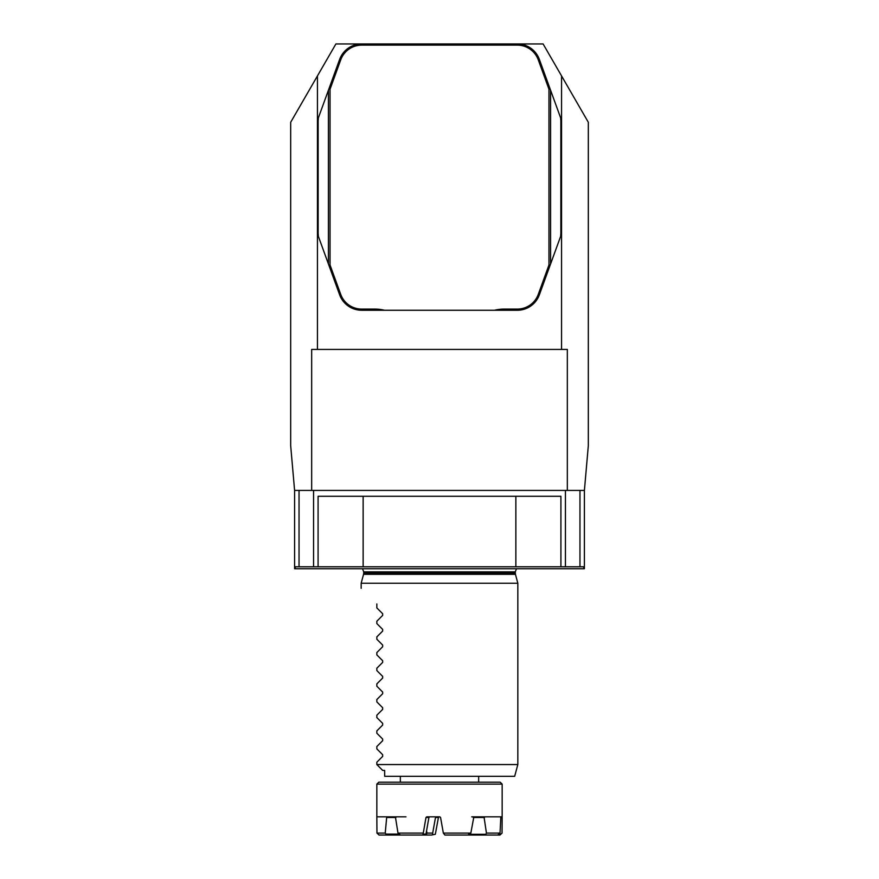 <?xml version="1.0" encoding="UTF-8"?>
<svg xmlns="http://www.w3.org/2000/svg" width="879" height="879" viewBox="0 0 879 879"><rect width="100%" height="100%" fill="white"/><g stroke="black" fill="none" stroke-linecap="round" stroke-linejoin="round"><path stroke-width="1.32" d="M361.719 45.126L361.719 43.95L517.281 43.95A23.502 23.502 0 0 1 539.365 59.409L550.573 90.207L550.573 263.997L539.365 294.795A23.502 23.502 0 0 1 517.281 310.265L494.459 310.265A40.335 40.335 0 0 1 504.117 309.089L517.281 309.089A22.327 22.327 0 0 0 538.267 294.399L548.968 264.975L548.968 89.24L538.267 59.816A22.327 22.327 0 0 0 517.281 45.126L361.719 45.126A22.327 22.327 0 0 0 340.733 59.816L330.032 89.24L330.032 264.975L340.733 294.399A22.327 22.327 0 0 0 361.719 309.089L374.883 309.089A40.335 40.335 0 0 1 384.541 310.265L361.719 310.265A23.502 23.502 0 0 1 339.635 294.795L328.427 263.997L328.427 90.207L339.635 59.409A23.502 23.502 0 0 1 361.719 43.95L335.899 43.95L290.674 122.28L290.674 445.653L294.597 490.416L294.597 568.735L295.245 568.735L295.245 566.779L318.088 566.779L318.088 496.283L560.912 496.283L560.912 566.779L318.088 566.779M317.44 75.924L317.44 349.424L561.56 349.424L561.56 75.924L543.101 43.95L517.281 43.95L517.281 45.126M561.56 75.924L588.326 122.28L588.326 445.653L584.403 490.416L584.403 568.735L583.755 568.735L583.755 566.779L565.439 566.779L565.439 490.416M294.597 490.416L311.671 490.416L311.671 349.424L317.44 349.424M311.671 490.416L567.329 490.416L567.329 349.424L561.56 349.424M363.137 566.779L363.137 496.283M515.863 566.779L515.863 496.283M439.214 816.844L438.434 817.481L435.325 834.281L431.545 835.05L435.325 834.281M426.612 830.996L426.963 833.094L432.688 833.094L435.501 817.481L436.281 816.844M491.899 816.844L484.01 816.844L486.439 833.094L500.03 833.094L500.843 816.844L471.715 816.844M502.162 784.134L376.838 784.134L378.794 782.178L500.206 782.178L502.162 784.134L502.162 816.844L500.843 816.844L502.162 816.844L502.041 833.094L499.964 835.05L497.734 835.05L500.03 833.094M405.977 816.844L395.396 816.844L397.989 833.094L423.282 833.094L425.985 817.481L426.744 816.844L439.786 816.844L440.566 817.481L443.346 833.094L470.836 833.094L473.858 816.844M429.666 816.844L428.919 817.481L425.974 834.094L424.964 835.05L422.381 835.05L423.217 834.094L426.469 834.094L426.765 835.05L424.964 835.05M386.672 817.481L387.101 816.844L376.838 816.844L376.959 833.094L385.233 833.094L386.672 817.481L395.957 817.481M378.157 816.844L405.823 816.844M469.76 834.281L485.823 834.281L486.054 835.05L468.573 835.05L470.836 833.094M498.734 834.281L500.832 834.281M469.694 835.05L468.551 834.281M443.346 833.094L444.873 835.05L468.573 835.05M397.989 833.094L400.538 835.05L386.211 835.05L385.936 834.094L398.912 834.094M376.959 833.094L379.036 835.05L386.211 835.05M376.838 816.844L376.838 784.134M385.233 833.094L385.936 834.094M423.282 833.094L423.217 834.094M485.823 834.281L486.439 833.094M432.688 833.094L432.6 834.281M426.469 834.094L426.963 833.094M431.545 835.05L426.765 835.05M497.734 835.05L486.054 835.05M422.381 835.05L400.538 835.05M299.036 490.416L299.036 566.779M313.561 490.416L313.561 566.779M579.964 490.416L579.964 566.779M295.245 568.735L583.755 568.735M560.912 566.779L565.439 566.779M439.5 583.227L517.83 583.227L515.446 574.328L363.554 574.328L361.17 583.227L439.5 583.227M382.662 645.065L382.662 646.724L382.662 645.065L376.838 639.231L376.838 636.879L382.662 631.056L382.662 629.397L382.662 631.056M382.662 613.729L382.662 615.388L382.662 613.729L376.838 607.905L376.838 603.983C356.27 583.414 356.27 583.414 376.838 603.983M382.662 629.397L376.838 623.574L376.838 621.222L382.662 615.388M384.672 770.433L384.672 776.311L384.672 770.433L382.706 770.433L376.838 764.554L376.838 762.203L382.662 756.379L382.662 754.72L376.838 748.886L376.838 746.546L382.662 740.711L382.662 739.052L376.838 733.229L376.838 730.878L382.662 725.054L382.662 723.384L376.838 717.561L376.838 715.209L382.662 709.386L382.662 707.727L376.838 701.892L376.838 699.541L382.662 693.718L382.662 692.059L376.838 686.224L376.838 683.884L382.662 678.05L382.662 676.39L376.838 670.567L376.838 668.216L382.662 662.392L382.662 660.722L376.838 654.899L376.838 652.548L382.662 646.724M376.838 764.554L517.83 764.554L517.83 583.227M382.662 754.72L382.662 756.379M382.662 739.052L382.662 740.711M382.662 723.384L382.662 725.054M382.662 707.727L382.662 709.386M382.662 692.059L382.662 693.718M382.662 676.39L382.662 678.05M382.662 660.722L382.662 662.392M384.672 776.311L514.676 776.311L517.83 764.554M567.329 490.416L584.403 490.416M494.459 310.265L384.541 310.265M328.427 90.207L318.363 117.863L318.143 120.884L318.143 233.32L318.363 236.352L328.427 263.997M550.573 263.997L560.637 236.352L560.857 233.32L560.857 120.884L560.637 117.863L550.573 90.207M328.856 265.183L330.032 264.975M328.856 89.032L330.032 89.24M550.144 89.032L548.968 89.24M550.144 265.183L548.968 264.975M438.434 817.481L435.501 817.481M502.151 817.481L500.689 817.481M484.56 817.481L473.21 817.481M428.919 817.481L425.985 817.481M515.281 571.877L515.281 573.108L363.719 573.108L363.719 571.877L515.281 571.877L516.478 568.735M374.883 310.265L374.883 309.089M361.719 310.265L361.719 309.089M339.635 294.795L340.733 294.399M339.635 59.409L340.733 59.816M504.117 309.089L504.117 310.265M539.365 59.409L538.267 59.816M517.281 309.089L517.281 310.265M538.267 294.399L539.365 294.795M478.659 782.178L478.659 776.311M400.341 782.178L400.341 776.311M363.719 571.877L362.522 568.735M515.281 573.108L515.446 574.328M363.719 573.108L363.554 574.328M361.17 588.326L361.17 583.227"/></g></svg>
